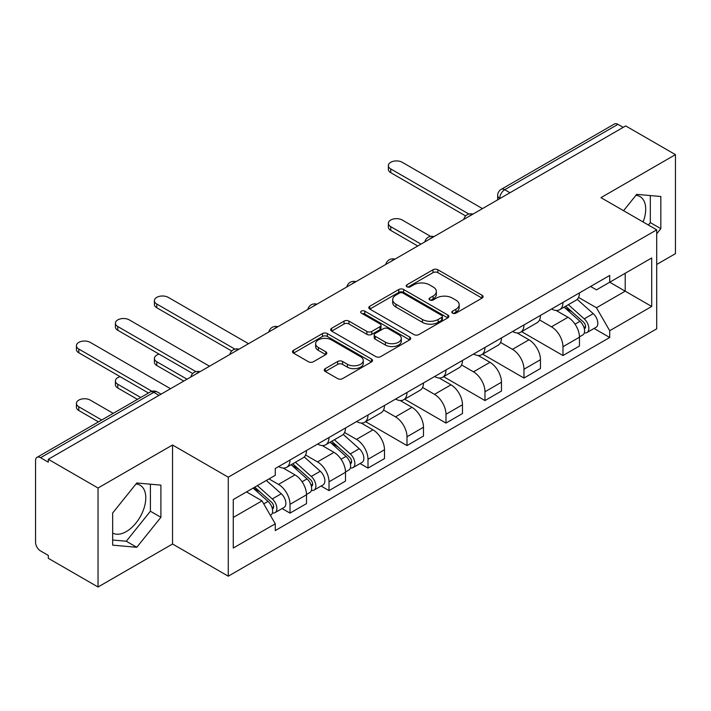 <?xml version="1.0" encoding="UTF-8"?>
<svg xmlns="http://www.w3.org/2000/svg" width="711" height="711" viewBox="0 0 711 711"><rect width="100%" height="100%" fill="white"/><g stroke="black" fill="none" stroke-linecap="round" stroke-linejoin="round"><path stroke-width="1.07" d="M452.552 313.142A2.426 1.404 0 0 0 455.991 313.142L482.058 298.096A3.466 2 0 0 0 483.071 296.674A3.466 2 0 0 0 482.058 295.261L437.896 269.762A3.466 2 0 0 0 432.99 269.762L406.923 284.809A2.426 1.404 0 0 0 406.212 285.804A2.426 1.404 0 0 0 406.923 286.8A2.426 1.404 0 0 0 410.354 286.8L413.731 284.844A11.1 6.408 0 0 1 429.426 284.844L433.115 286.977A11.1 6.408 0 0 1 436.367 291.51A11.1 6.408 0 0 1 433.115 296.043L429.737 297.989A2.426 1.404 0 0 0 429.026 298.976A2.426 1.404 0 0 0 429.737 299.971A2.426 1.404 0 0 0 433.168 299.971L436.545 298.025A11.1 6.408 0 0 1 452.249 298.025L455.929 300.149A11.1 6.408 0 0 1 459.182 304.681A11.1 6.408 0 0 1 455.929 309.214L452.552 311.16A2.426 1.404 0 0 0 451.841 312.156A2.426 1.404 0 0 0 452.552 313.142L452.552 311.16M635.927 195.329A27.569 15.918 -60 0 1 639.998 196.574A27.569 15.918 -60 0 1 643.091 221.974M136.005 483.951A27.569 15.918 -60 0 1 140.076 485.204A27.569 15.918 -60 0 1 144.297 507.298A27.569 15.918 -60 0 1 126.282 531.597A27.569 15.918 -60 0 1 112.667 533.054M325.274 368.636A3.466 2 0 0 0 324.26 370.049A3.466 2 0 0 0 325.274 371.471L337.672 378.625A3.466 2 0 0 0 342.578 378.625L371.524 361.908A3.466 2 0 0 0 372.546 360.495A3.466 2 0 0 0 371.524 359.073L327.362 333.575A3.466 2 0 0 0 322.456 333.575L293.501 350.292A3.466 2 0 0 0 292.488 351.705A3.466 2 0 0 0 293.501 353.127L308.467 361.766A3.466 2 0 0 0 313.382 361.766L325.771 354.611A3.466 2 0 0 0 326.784 353.198A3.466 2 0 0 0 325.771 351.776L318.35 347.492A9.279 5.359 0 0 1 315.631 343.706A9.279 5.359 0 0 1 321.354 338.756A9.279 5.359 0 0 1 331.477 339.92L360.548 356.7A9.279 5.359 0 0 1 363.268 360.495A9.279 5.359 0 0 1 357.535 365.445A9.279 5.359 0 0 1 347.421 364.281L342.578 361.481A3.466 2 0 0 0 337.672 361.481L325.274 368.636L325.274 371.471M228.267 477.188L172.533 445.006L98.038 488.013L48.295 459.288L625.707 125.927L675.45 154.643L600.964 197.649L656.706 229.831L228.267 477.188L228.267 576.186L656.706 328.838L656.706 229.831M413.971 334.57A3.466 2 0 0 0 418.877 334.57L447.832 317.853A3.466 2 0 0 0 448.845 316.439A3.466 2 0 0 0 447.832 315.017L403.67 289.519A3.466 2 0 0 0 398.764 289.519L369.809 306.237A3.466 2 0 0 0 368.796 307.659A3.466 2 0 0 0 369.809 309.072L413.971 334.57M362.317 313.667A2.426 1.404 0 0 1 364.779 314.013L364.779 311.125L409.678 337.05A3.466 2 0 0 1 410.7 338.463A3.466 2 0 0 1 409.678 339.885L380.732 356.593A3.466 2 0 0 1 375.817 356.593L331.655 331.095L331.655 328.269A3.466 2 0 0 0 330.642 329.682A3.466 2 0 0 0 331.655 331.095M331.655 328.269L344.044 321.114A3.466 2 0 0 1 348.959 321.114L366.867 331.45A3.466 2 0 0 0 371.773 331.45L379.994 326.705A3.466 2 0 0 0 381.007 325.291A3.466 2 0 0 0 379.994 323.878L361.348 313.107A2.426 1.404 0 0 1 360.637 312.12A2.426 1.404 0 0 1 362.13 310.823A2.426 1.404 0 0 1 364.779 311.125M98.038 488.013L98.038 587.01L48.295 558.295L48.295 555.407L40.554 550.936M656.706 264.465L675.45 253.649L675.45 154.643M98.038 587.01L172.533 544.004L228.267 576.186M40.545 457.706A7.066 4.079 -120 0 0 37.016 457.351A7.066 4.079 -120 0 0 35.55 460.595L35.55 542.271A7.066 4.079 -120 0 0 40.545 550.936M48.295 459.288L48.295 462.177L40.554 457.706L153.78 392.33L159.033 395.36M509.974 192.743L504.73 189.713A7.066 4.079 60 0 0 501.193 189.366L614.428 123.99A7.066 4.079 60 0 1 617.957 124.336L504.73 189.713A7.066 4.079 120 0 0 499.726 198.369L499.726 198.662M623.209 127.367L617.957 124.336M562.97 302.424A16.264 9.385 60 0 1 559.601 309.72L576.097 300.202A16.264 9.385 -120 0 0 579.465 292.896M539.551 319.932L551.469 326.811A16.264 9.385 60 0 1 562.97 346.728L579.465 337.201A16.264 9.385 -120 0 0 567.965 317.284L556.162 310.467M579.465 337.201L579.465 346.008L562.97 355.536L521.616 331.655M559.601 309.72A16.264 9.385 60 0 1 551.594 308.992M562.97 346.728L562.97 355.536M523.971 324.936A16.264 9.385 60 0 1 520.603 332.233L537.107 322.714A16.264 9.385 -120 0 0 540.467 315.408M482.618 354.167L523.971 378.048L540.467 368.52L540.467 359.713A16.264 9.385 -120 0 0 528.975 339.805L517.164 332.979M520.603 332.233A16.264 9.385 60 0 1 512.604 331.504M500.562 342.444L512.471 349.323A16.264 9.385 60 0 1 523.971 369.24L523.971 378.048M484.982 347.448A16.264 9.385 60 0 1 481.614 354.745L498.109 345.226A16.264 9.385 -120 0 0 501.477 337.921M443.628 376.679L484.982 400.56L501.477 391.032L501.477 382.225A16.264 9.385 -120 0 0 489.977 362.317L478.174 355.5M481.614 354.745A16.264 9.385 60 0 1 473.606 354.016M461.563 364.956L473.482 371.835A16.264 9.385 60 0 1 484.982 391.752L484.982 400.56M445.984 369.96A16.264 9.385 60 0 1 442.615 377.265L459.119 367.738A16.264 9.385 -120 0 0 462.479 360.441M404.63 399.191L445.984 423.072L462.479 413.544L462.479 404.746A16.264 9.385 -120 0 0 450.987 384.829L439.176 378.012M442.615 377.265A16.264 9.385 60 0 1 434.617 376.528M450.987 384.829L434.492 394.347A16.264 9.385 60 0 1 445.984 414.264L445.984 423.072M422.574 387.468L434.483 394.347M406.994 392.472A16.264 9.385 60 0 1 403.626 399.778L420.121 390.25A16.264 9.385 -120 0 0 423.489 382.953M365.641 421.703L406.994 445.584L423.489 436.056L423.489 427.258A16.264 9.385 -120 0 0 411.989 407.341L400.186 400.524M403.626 399.778A16.264 9.385 60 0 1 395.618 399.04M383.576 409.989L395.494 416.868A16.264 9.385 60 0 1 406.994 436.776L406.994 445.584M367.996 414.984A16.264 9.385 60 0 1 364.627 422.29L381.132 412.762A16.264 9.385 -120 0 0 384.491 405.466M360.086 463.528L367.996 468.096L384.491 458.568L384.491 449.77A16.264 9.385 -120 0 0 372.999 429.853L361.188 423.036M364.627 422.29A16.264 9.385 60 0 1 356.629 421.552M344.586 432.501L356.495 439.38A16.264 9.385 60 0 1 367.996 459.288L367.996 468.096M329.006 437.505A16.264 9.385 60 0 1 325.638 444.802L342.133 435.274A16.264 9.385 -120 0 0 345.502 427.978M321.096 486.04L329.006 490.608L345.502 481.08L345.502 472.282A16.264 9.385 -120 0 0 334.001 452.365L322.199 445.548M325.638 444.802A16.264 9.385 60 0 1 317.63 444.064M305.588 455.013L317.506 461.892A16.264 9.385 60 0 1 329.006 481.809L329.006 490.608M290.008 460.017A16.264 9.385 60 0 1 286.64 467.314L303.144 457.786A16.264 9.385 -120 0 0 306.503 450.49M269.016 478.921L278.516 484.404A16.264 9.385 60 0 1 290.008 504.321L306.512 494.794A16.264 9.385 -120 0 0 295.012 474.877L283.2 468.06M282.098 508.552L290.008 513.12L306.503 503.601L306.503 494.794M286.64 467.314A16.264 9.385 60 0 1 278.641 466.576M290.008 504.321L290.008 513.12M590.592 286.48L596.458 289.866L651.703 257.977L625.209 273.273L625.209 291.163L596.458 307.765L578.55 297.42M233.27 517.448L262.012 500.855L275.264 523.803L233.27 548.048L233.27 499.557L275.264 475.312L275.264 468.531L609.709 275.433L609.709 282.223L651.703 306.468L609.709 330.713L596.458 307.765M651.703 257.977L651.703 306.468M275.264 523.803L275.264 530.584L609.709 337.494L609.709 330.713M656.706 233.803L660.83 228.666L660.83 196.512L636.709 194.352L623.565 210.705M172.533 445.006L172.533 544.004M112.667 545.15L136.788 547.301L160.908 517.297L160.908 485.133L136.788 482.982L112.667 512.987L112.667 545.15M262.012 500.855L246.513 491.905M594.049 328.455L609.709 337.494M648.379 225.031L650.325 222.605L650.325 195.569M650.325 222.605L660.83 228.666M112.667 540.022L126.282 541.24L150.403 511.236L150.403 484.2M126.282 541.24L136.788 547.301M150.403 511.236L160.908 517.297M453.529 313.489L455.929 312.102A11.1 6.408 0 0 0 459.182 307.57L459.182 304.681M436.367 291.51L436.367 294.39A11.1 6.408 0 0 1 433.115 298.922L430.706 300.309M482.014 298.122L437.896 272.651A3.466 2 0 0 0 432.99 272.651L407.892 287.137M447.788 317.879L403.67 292.408A3.466 2 0 0 0 398.764 292.408L369.853 309.098M441.7 317.426A2.426 1.404 0 0 0 442.411 316.439A2.426 1.404 0 0 0 441.7 315.444L402.933 293.065A2.426 1.404 0 0 0 399.493 293.065L395.938 295.118A11.1 6.408 0 0 0 392.685 299.651A11.1 6.408 0 0 0 395.938 304.184L422.441 319.479A11.1 6.408 0 0 0 438.145 319.479L441.7 317.426L441.7 320.314A2.426 1.404 0 0 0 442.411 319.328L442.411 316.439M392.685 299.651L392.685 302.539A11.1 6.408 0 0 0 395.938 307.072L395.938 304.184M441.7 320.314L438.145 322.367A11.1 6.408 0 0 1 422.441 322.367L395.938 307.072M331.699 331.122L344.044 323.994L344.044 321.114M381.007 325.291L381.007 328.18A3.466 2 0 0 1 379.994 329.593L371.773 334.339A3.466 2 0 0 1 366.867 334.339L348.959 323.994A3.466 2 0 0 0 344.044 323.994M364.779 314.013L409.634 339.911M385.451 342.187A9.279 5.359 0 0 0 395.565 343.342A9.279 5.359 0 0 0 401.297 338.392A9.279 5.359 0 0 0 398.578 334.605L388.33 328.686A3.466 2 0 0 0 383.425 328.686L375.204 333.432A3.466 2 0 0 0 374.19 334.854A3.466 2 0 0 0 375.204 336.267L385.451 342.187L385.451 345.066A9.279 5.359 0 0 0 395.565 346.23A9.279 5.359 0 0 0 401.297 341.28L401.297 338.392M374.19 334.854L374.19 337.743A3.466 2 0 0 0 375.204 339.156L375.204 336.267M385.451 345.066L375.204 339.156M363.268 360.495L363.268 363.374A9.279 5.359 0 0 1 357.535 368.325A9.279 5.359 0 0 1 347.421 367.169L342.578 364.37A3.466 2 0 0 0 337.672 364.37L325.327 371.498M315.631 343.706L315.631 346.595A9.279 5.359 0 0 0 318.35 350.381L318.35 347.492M325.727 354.638L318.35 350.381M371.48 361.935L327.362 336.463A3.466 2 0 0 0 322.456 336.463L293.554 353.154M564.099 307.125L579.98 321.31A8.834 5.101 60 0 1 582.762 334.97L579.465 336.872M564.516 307.499L572 311.818M430.635 236.416L402.239 220.019A8.132 4.693 -0 0 0 393.379 219.006A8.132 4.693 -0 0 0 388.366 223.343A8.132 4.693 -0 0 0 390.748 226.658L420.992 244.122M565.698 306.201L583.375 321.976A4.239 2.453 60 0 1 584.709 328.535A4.239 2.453 60 0 1 584.326 328.695M568.347 304.672L584.238 318.857A8.834 5.101 60 0 1 587.01 332.517A8.834 5.101 60 0 1 584.335 332.801M577.208 299.358L593.232 313.658A8.834 5.101 60 0 1 596.005 327.327L587.01 332.517M417.739 245.997L390.748 230.408A8.132 4.693 180 0 1 388.366 227.093L388.366 223.343M465.678 215.948L390.748 172.684A8.132 4.693 180 0 1 388.366 169.369L388.366 165.61A8.132 4.693 -0 0 0 390.748 168.934L468.905 214.055M482.476 208.616L402.239 162.295A8.132 4.693 -0 0 0 393.379 161.273A8.132 4.693 -0 0 0 388.366 165.61M330.135 442.206L346.017 456.382A8.834 5.101 60 0 1 348.799 470.051L345.502 471.953M330.553 442.58L338.036 446.899M159.14 354.149A8.132 4.693 -0 0 0 154.403 358.415A8.132 4.693 -0 0 0 156.784 361.739L187.029 379.194M331.735 441.282L349.412 457.057A4.239 2.453 60 0 1 350.745 463.616A4.239 2.453 60 0 1 350.363 463.768M334.383 439.754L350.274 453.929A8.834 5.101 60 0 1 353.047 467.598A8.834 5.101 60 0 1 350.372 467.882M343.244 434.43L359.268 448.739A8.834 5.101 60 0 1 362.041 462.399L353.047 467.598M183.776 381.078L156.784 365.49A8.132 4.693 180 0 1 154.403 362.166L154.403 358.415M231.715 351.021L156.784 307.765A8.132 4.693 180 0 1 154.403 304.441L154.403 300.691A8.132 4.693 -0 0 0 156.784 304.015L234.941 349.137M248.512 343.697L168.276 297.376A8.132 4.693 -0 0 0 159.415 296.354A8.132 4.693 -0 0 0 154.403 300.691M291.137 464.718L307.028 478.894A8.834 5.101 60 0 1 309.8 492.563L306.503 494.465M291.554 465.092L299.038 469.411M120.15 376.661A8.132 4.693 -0 0 0 115.404 380.927A8.132 4.693 -0 0 0 117.786 384.251L140.716 397.485M292.736 463.794L310.423 479.57A4.239 2.453 60 0 1 311.756 486.128A4.239 2.453 60 0 1 311.365 486.28M295.385 462.266L311.276 476.441A8.834 5.101 60 0 1 314.049 490.11A8.834 5.101 60 0 1 311.382 490.394M304.246 456.942L320.279 471.251A8.834 5.101 60 0 1 323.052 484.911L314.049 490.11M137.463 399.36L117.786 388.002A8.132 4.693 180 0 1 115.404 384.687L115.404 380.927M192.717 373.533L117.786 330.277A8.132 4.693 180 0 1 115.404 326.953L115.404 323.203A8.132 4.693 -0 0 0 117.786 326.527L195.943 371.649M209.523 366.209L129.286 319.888A8.132 4.693 -0 0 0 120.426 318.866A8.132 4.693 -0 0 0 115.404 323.203M253.116 488.102L268.029 501.406A8.834 5.101 60 0 1 270.811 515.075L270.367 515.324M253.267 488.013L260.048 491.923M113.218 413.358L90.288 400.124A8.132 4.693 -0 0 0 81.427 399.102A8.132 4.693 -0 0 0 76.415 403.439A8.132 4.693 -0 0 0 78.797 406.763L101.717 419.997M254.716 487.168L271.424 502.082A4.239 2.453 60 0 1 272.757 508.641A4.239 2.453 60 0 1 272.375 508.792M257.364 485.64L272.286 498.953A8.834 5.101 60 0 1 275.059 512.622A8.834 5.101 60 0 1 272.384 512.907M266.367 480.449L281.28 493.763A8.834 5.101 60 0 1 284.053 507.423L275.059 512.622M98.465 421.872L78.797 410.514A8.132 4.693 180 0 1 76.415 407.199L76.415 403.439M148.457 393.014L78.797 352.789A8.132 4.693 180 0 1 76.415 349.465L76.415 345.715A8.132 4.693 -0 0 0 78.797 349.039L151.95 391.272M170.524 388.721L90.288 342.4A8.132 4.693 -0 0 0 81.427 341.378A8.132 4.693 -0 0 0 76.415 345.715M499.975 198.52L499.726 198.369A7.066 4.079 0 0 1 497.656 195.489L497.656 199.853M329.006 481.809L345.502 472.282M367.996 459.288L384.491 449.77M406.994 436.776L423.489 427.258M445.984 414.264L462.479 404.746M484.982 391.752L501.477 382.225M523.971 369.24L540.467 359.713M278.516 484.404L295.012 474.877M317.506 461.892L334.001 452.365M356.495 439.38L372.999 429.853M395.494 416.868L411.989 407.341M473.482 371.835L489.977 362.317M512.471 349.323L528.975 339.805M551.469 326.811L567.965 317.284M472.291 214.5A7.066 4.079 120 0 0 469.171 216.304M433.301 237.012A7.066 4.079 120 0 0 430.173 238.816M394.303 259.524A7.066 4.079 120 0 0 391.183 261.328M355.313 282.036A7.066 4.079 120 0 0 352.185 283.84M316.315 304.548A7.066 4.079 120 0 0 313.195 306.352M277.326 327.069A7.066 4.079 120 0 0 274.197 328.864M238.327 349.581A7.066 4.079 120 0 0 235.208 351.376M199.338 372.093A7.066 4.079 120 0 0 196.209 373.897M161.104 394.17L157.318 391.983A7.066 4.079 120 0 0 153.78 392.33A7.066 4.079 60 0 0 150.243 391.983L37.016 457.351M455.929 312.102L455.929 309.214M429.737 299.971L429.737 297.989M433.115 298.922L433.115 296.043M406.923 286.8L406.923 284.809M432.99 272.651L432.99 269.762M437.896 272.651L437.896 269.762M482.058 298.096L482.058 295.261M369.809 309.072L369.809 306.237M398.764 292.408L398.764 289.519M403.67 292.408L403.67 289.519M447.832 317.853L447.832 315.017M422.441 322.367L422.441 319.479M438.145 322.367L438.145 319.479M348.959 323.994L348.959 321.114M366.867 334.339L366.867 331.45M371.773 334.339L371.773 331.45M379.994 329.593L379.994 326.705M409.678 339.885L409.678 337.05M337.672 364.37L337.672 361.481M342.578 364.37L342.578 361.481M347.421 367.169L347.421 364.281M325.771 354.611L325.771 351.776M293.501 353.127L293.501 350.292M322.456 336.463L322.456 333.575M327.362 336.463L327.362 333.575M371.524 361.908L371.524 359.073M579.98 321.31L575.03 324.163M585.588 326.598L583.998 327.513M593.232 313.658L584.238 318.857M390.748 230.408L390.748 226.658M390.748 168.934L390.748 172.684M346.017 456.382L341.067 459.244M351.625 461.67L350.034 462.594M359.268 448.739L350.274 453.929M156.784 365.49L156.784 361.739M156.784 304.015L156.784 307.765M307.028 478.894L302.068 481.756M312.636 484.191L311.036 485.106M320.279 471.251L311.276 476.441M117.786 388.002L117.786 384.251M117.786 326.527L117.786 330.277M268.029 501.406L263.763 503.877M273.637 506.703L272.046 507.618M281.28 493.763L272.286 498.953M78.797 410.514L78.797 406.763M78.797 349.039L78.797 352.789M472.895 214.153A7.066 7.066 0 0 0 463.821 219.388M433.897 236.665A7.066 7.066 0 0 0 424.831 241.9M394.907 259.177A7.066 7.066 0 0 0 385.833 264.421M355.909 281.689A7.066 7.066 0 0 0 346.844 286.933M316.919 304.201A7.066 7.066 0 0 0 307.845 309.445M277.921 326.722A7.066 7.066 0 0 0 268.856 331.957M238.932 349.234A7.066 7.066 0 0 0 229.857 354.469M199.933 371.746A7.066 7.066 0 0 0 190.868 376.981M157.318 391.983A7.066 7.066 0 0 0 150.243 391.983M501.193 189.366A7.066 7.066 0 0 0 497.656 195.489"/></g></svg>
